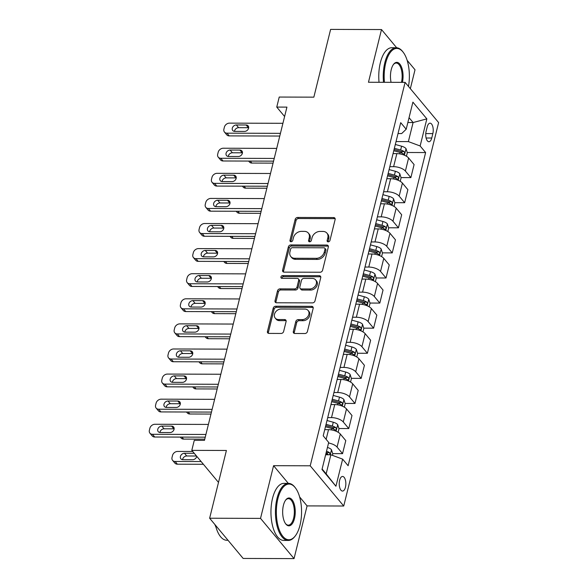 <?xml version="1.0" encoding="UTF-8"?>
<svg xmlns="http://www.w3.org/2000/svg" width="588" height="588" viewBox="0 0 588 588"><rect width="100%" height="100%" fill="white"/><g stroke="black" fill="none" stroke-linecap="round" stroke-linejoin="round"><path stroke-width="0.88" d="M328.207 241.852A1.566 1.227 -39.8 0 0 329.949 240.477L335.131 219.537A2.242 1.757 -39.8 0 0 334.851 218.097A2.242 1.757 -39.8 0 0 333.616 217.56L297.653 217.45A2.242 1.757 -39.8 0 0 295.169 219.412L289.987 240.352A1.566 1.227 -39.8 0 0 292.78 240.36L293.456 237.648A7.174 5.63 -39.8 0 1 301.409 231.363L304.408 231.371A7.174 5.63 -39.8 0 1 308.355 233.091A7.174 5.63 -39.8 0 1 309.237 237.699L308.568 240.411A1.566 1.227 -39.8 0 0 311.368 240.419L312.037 237.706A7.174 5.63 -39.8 0 1 319.99 231.422L322.988 231.429A7.174 5.63 -39.8 0 1 326.935 233.149A7.174 5.63 -39.8 0 1 327.825 237.758L327.149 240.463A1.566 1.227 -39.8 0 0 328.207 241.852M345.443 487.239A7.306 3.308 90.2 0 0 342.561 476.456A7.306 3.308 90.2 0 0 339.644 480.286A7.306 3.308 90.2 0 0 342.517 491.068A7.306 3.308 90.2 0 0 345.443 487.239M293.316 331.514A2.242 1.757 -39.8 0 0 293.596 332.955A2.242 1.757 -39.8 0 0 294.831 333.492L304.922 333.528A2.242 1.757 -39.8 0 0 307.406 331.559L313.161 308.31A2.242 1.757 -39.8 0 0 312.882 306.87A2.242 1.757 -39.8 0 0 311.655 306.333L275.684 306.223A2.242 1.757 -39.8 0 0 273.2 308.185L267.444 331.434A2.242 1.757 -39.8 0 0 267.724 332.881A2.242 1.757 -39.8 0 0 268.951 333.411L281.145 333.455A2.242 1.757 -39.8 0 0 283.629 331.485L286.091 321.533A2.242 1.757 -39.8 0 0 285.812 320.092A2.242 1.757 -39.8 0 0 284.577 319.556L278.536 319.541A5.998 4.704 -39.8 0 1 275.235 318.108A5.998 4.704 -39.8 0 1 275.346 312.316A5.998 4.704 -39.8 0 1 281.145 309.001L304.827 309.075A5.998 4.704 -39.8 0 1 308.127 310.508A5.998 4.704 -39.8 0 1 308.009 316.293A5.998 4.704 -39.8 0 1 302.217 319.615L298.27 319.6A2.242 1.757 -39.8 0 0 295.786 321.562L293.316 331.514L294.228 332.602A2.242 1.757 -39.8 0 0 294.198 333.381M396.672 47.76L381.502 29.554L330.61 29.4L313.845 97.152L279.234 97.049L276.75 107.082L286.929 107.119L204.462 440.361L194.283 440.331L191.798 450.364L218.501 482.41M288.311 483.373L273.574 465.689L260.528 518.381L209.637 518.226L226.402 450.474L191.798 450.364M273.574 465.689L310.214 465.799L405.103 82.364L438.619 122.583L343.73 506.018L310.214 465.799M381.502 29.554L368.463 82.254L405.103 82.364M320.085 272.244A2.242 1.757 -39.8 0 0 322.577 270.282L328.325 247.026A2.242 1.757 -39.8 0 0 328.053 245.586A2.242 1.757 -39.8 0 0 326.818 245.049L290.847 244.939A2.242 1.757 -39.8 0 0 288.363 246.901L282.608 270.157A2.242 1.757 -39.8 0 0 282.887 271.597A2.242 1.757 -39.8 0 0 284.122 272.134L320.085 272.244M320.747 277.668L314.992 300.916A2.242 1.757 -39.8 0 1 312.507 302.886L276.536 302.776A2.242 1.757 -39.8 0 1 275.302 302.239A2.242 1.757 -39.8 0 1 275.03 300.799L277.492 290.847A2.242 1.757 -39.8 0 1 279.976 288.877L294.559 288.928A2.242 1.757 -39.8 0 0 297.05 286.959L298.682 280.358A2.242 1.757 -39.8 0 0 298.403 278.918A2.242 1.757 -39.8 0 0 297.168 278.381L281.983 278.337A1.566 1.227 -39.8 0 1 282.666 275.581L319.233 275.691A2.242 1.757 -39.8 0 1 320.467 276.228A2.242 1.757 -39.8 0 1 320.747 277.668M260.528 518.381L294.044 558.6L243.153 558.446L209.637 518.226M410.343 88.656L415.018 69.774L407.131 60.314M427.219 126.868L426.124 131.286A7.078 3.205 90.2 0 0 428.917 141.73A7.078 3.205 90.2 0 0 431.746 138.026L432.834 133.608A7.078 3.205 90.2 0 0 430.048 123.164A7.078 3.205 90.2 0 0 427.219 126.868M398.017 133.549L401.67 133.557L406.19 129.235L400.715 122.664L323.209 435.833L328.692 442.411L321.981 469.511L335.932 486.247L326.156 473.847L330.875 454.774L325.634 454.759M406.19 129.235L412.901 102.136L426.851 118.872L420.141 145.978L408.373 141.605L396.033 141.568M407.219 152.498L425.624 152.549L420.141 145.978M425.624 152.549L348.118 465.725L342.642 459.147L335.932 486.247M294.044 558.6L307.083 505.9L343.73 506.018M276.75 107.082L284.607 116.505M407.859 122.517L413.099 122.532L409.05 117.681M408.373 141.605L413.099 122.532L426.851 118.872M332.698 453.62L342.554 453.649L345.781 440.603L340.298 434.025A9.129 3.866 -166.1 0 0 328.538 429.652L324.745 429.644M338.909 428.527L348.765 428.556L343.282 421.978A9.129 3.866 -166.1 0 0 331.514 417.605L327.722 417.598M348.765 428.556L351.991 415.51L346.508 408.932A9.129 3.866 -166.1 0 0 334.741 404.559L330.956 404.551M345.119 403.434L354.968 403.464L349.493 396.885A9.129 3.866 -166.1 0 0 337.725 392.512L333.933 392.505M354.968 403.464L358.202 390.417L352.719 383.839A9.129 3.866 -166.1 0 0 340.952 379.466L337.167 379.451M351.33 378.341L361.179 378.371L355.703 371.792A9.129 3.866 -166.1 0 0 343.936 367.419L340.143 367.412M361.179 378.371L364.413 365.317L358.93 358.746A9.129 3.866 -166.1 0 0 347.163 354.373L343.37 354.358M357.541 353.248L367.39 353.278L361.914 346.7A9.129 3.866 -166.1 0 0 350.147 342.326L346.354 342.312M367.39 353.278L370.624 340.224L365.141 333.653A9.129 3.866 -166.1 0 0 353.373 329.28L349.581 329.265M363.751 328.148L373.601 328.185L368.125 321.607A9.129 3.866 -166.1 0 0 356.357 317.233L352.565 317.219M373.601 328.185L376.835 315.131L371.351 308.56A9.129 3.866 -166.1 0 0 359.584 304.187L355.791 304.172M369.962 303.055L379.811 303.085L374.336 296.514A9.129 3.866 -166.1 0 0 362.568 292.14L358.776 292.126M379.811 303.085L383.038 290.038L377.562 283.46A9.129 3.866 -166.1 0 0 365.795 279.094L362.002 279.079M376.173 277.962L386.022 277.992L380.539 271.421A9.129 3.866 -166.1 0 0 368.779 267.048L364.986 267.033M386.022 277.992L389.249 264.945L383.773 258.367A9.129 3.866 -166.1 0 0 372.006 253.994L368.213 253.987M382.384 252.869L392.233 252.899L386.75 246.328A9.129 3.866 -166.1 0 0 374.982 241.955L371.197 241.94M392.233 252.899L395.459 239.853L389.984 233.274A9.129 3.866 -166.1 0 0 378.216 228.901L374.424 228.894M388.595 227.776L398.444 227.806L392.96 221.228A9.129 3.866 -166.1 0 0 381.193 216.854L377.408 216.847M398.444 227.806L401.67 214.76L396.194 208.181A9.129 3.866 -166.1 0 0 384.427 203.808L380.634 203.801M394.798 202.684L404.654 202.713L399.171 196.135A9.129 3.866 -166.1 0 0 387.404 191.761L383.611 191.754M404.654 202.713L407.881 189.667L402.405 183.088A9.129 3.866 -166.1 0 0 390.638 178.715L386.845 178.701M401.009 177.591L410.865 177.62L405.382 171.042A9.129 3.866 -166.1 0 0 393.615 166.669L389.822 166.661M410.865 177.62L414.092 164.574L408.609 157.996A9.129 3.866 -166.1 0 0 396.849 153.622L393.056 153.608M322.114 468.996L326.156 473.847M400.222 152.476L401.935 152.476M394.011 177.569L395.724 177.569M387.801 202.662L389.513 202.669M381.59 227.754L383.303 227.762M375.379 252.847L377.092 252.855M369.168 277.94L370.881 277.948M362.958 303.033L364.678 303.041M356.747 328.126L358.467 328.133M350.544 353.226L352.256 353.226M344.333 378.319L346.045 378.319M338.122 403.412L339.835 403.419M331.911 428.505L333.624 428.512M325.921 453.598L327.413 453.605M342.554 453.649L337.071 447.078A9.129 3.866 -166.1 0 0 328.538 443.014M330.875 454.774L342.642 459.147M307.083 505.9L299.63 496.956M328.016 241.837A1.566 1.227 -39.8 0 1 328.06 241.55L328.729 238.846A7.174 5.63 -39.8 0 0 327.839 234.23L326.935 233.149M308.355 233.091L309.259 234.178A7.174 5.63 -39.8 0 1 310.148 238.787L309.472 241.492A1.566 1.227 -39.8 0 0 309.435 241.778M335.16 218.758A2.242 1.757 -39.8 0 0 334.528 218.648L298.557 218.538A2.242 1.757 -39.8 0 0 296.073 220.5L290.891 241.44A1.566 1.227 -39.8 0 0 290.847 241.719M328.361 246.247A2.242 1.757 -39.8 0 0 327.722 246.137L291.758 246.027A2.242 1.757 -39.8 0 0 289.267 247.989L283.512 271.244A2.242 1.757 -39.8 0 0 283.482 272.016M324.995 249.187A1.566 1.227 -39.8 0 0 323.937 247.798L292.368 247.702A1.566 1.227 -39.8 0 0 290.626 249.077L289.921 251.936A7.174 5.63 -39.8 0 0 290.803 256.544A7.174 5.63 -39.8 0 0 294.75 258.264L316.329 258.33A7.174 5.63 -39.8 0 0 324.289 252.039L324.995 249.187L325.899 250.275A1.566 1.227 -39.8 0 0 325.708 249.261L324.796 248.18M290.803 256.544L291.707 257.632A7.174 5.63 -39.8 0 0 295.654 259.345L294.75 258.264M325.899 250.275L325.193 253.127A7.174 5.63 -39.8 0 1 317.241 259.418L295.654 259.345M298.403 278.918L299.307 280.006A2.242 1.757 -39.8 0 1 299.586 281.446L297.954 288.046A2.242 1.757 -39.8 0 1 295.47 290.009L280.88 289.965A2.242 1.757 -39.8 0 0 278.396 291.935L275.934 301.879A2.242 1.757 -39.8 0 0 275.904 302.658M320.776 276.889A2.242 1.757 -39.8 0 0 320.137 276.779L283.57 276.661A1.566 1.227 -39.8 0 0 281.792 278.322M309.7 288.973A5.998 4.704 -39.8 0 0 315.491 285.65A5.998 4.704 -39.8 0 0 315.609 279.866A5.998 4.704 -39.8 0 0 312.309 278.433L303.967 278.403A2.242 1.757 -39.8 0 0 301.475 280.366L299.843 286.973A2.242 1.757 -39.8 0 0 300.123 288.414A2.242 1.757 -39.8 0 0 301.357 288.943L309.7 288.973L310.604 290.06A5.998 4.704 -39.8 0 0 316.403 286.738A5.998 4.704 -39.8 0 0 316.513 280.954L315.609 279.866M300.123 288.414L301.027 289.494A2.242 1.757 -39.8 0 0 302.261 290.031L301.357 288.943M310.604 290.06L302.261 290.031M308.127 310.508L309.031 311.596A5.998 4.704 -39.8 0 1 308.921 317.38A5.998 4.704 -39.8 0 1 303.121 320.703L299.174 320.688A2.242 1.757 -39.8 0 0 296.69 322.65L294.228 332.602M275.235 318.108L276.139 319.196A5.998 4.704 -39.8 0 0 279.44 320.629L278.536 319.541M286.121 320.761A2.242 1.757 -39.8 0 0 285.489 320.644L279.44 320.629M313.191 307.531A2.242 1.757 -39.8 0 0 312.559 307.421L276.588 307.311A2.242 1.757 -39.8 0 0 274.104 309.273L268.349 332.521A2.242 1.757 -39.8 0 0 268.319 333.3M406.44 156.224L407.3 152.748L405.985 148.566A6.049 2.565 -166.1 0 0 401.589 146.199L395.312 144.486M273.067 163.133L251.892 163.067A4.564 3.579 140.2 0 1 249.378 161.972L248.621 161.068M393.769 150.704L400.046 152.424A6.049 2.565 13.9 0 1 403.515 153.968C404.742 154.005 404.941 153.203 404.11 151.564A6.049 2.565 -166.1 0 0 400.641 150.013L394.372 148.301M394.063 149.521L400.178 151.189A3.08 1.308 13.9 0 1 401.178 151.55L404.11 151.564M403.515 153.968L403.956 154.137M280.439 133.336L226.983 133.175A4.564 3.579 -39.8 0 1 224.469 132.079A4.564 3.579 -39.8 0 1 223.903 129.147L224.395 127.14A4.564 3.579 -39.8 0 1 229.467 123.135L282.924 123.304M224.469 132.079L226.733 134.799A4.564 3.579 140.2 0 0 229.246 135.894L279.77 136.048M234.752 131.389A3.653 2.866 140.2 0 1 232.745 130.514A3.653 2.866 140.2 0 1 232.811 126.986A3.653 2.866 140.2 0 1 236.347 124.965L246.115 124.994A3.653 2.866 140.2 0 1 248.129 125.869A3.653 2.866 140.2 0 1 248.062 129.397A3.653 2.866 140.2 0 1 244.527 131.418L234.752 131.389M234.472 131.374A3.653 2.866 140.2 0 1 238.61 127.684L248.379 127.714A3.653 2.866 140.2 0 1 248.665 127.728M400.23 181.317L401.09 177.841L399.774 173.658A6.049 2.565 -166.1 0 0 395.379 171.292L389.102 169.579M266.856 188.226L245.681 188.16A4.564 3.579 140.2 0 1 243.167 187.065L242.41 186.161M387.565 175.805L393.835 177.517A6.049 2.565 13.9 0 1 397.304 179.061C398.532 179.097 398.73 178.296 397.9 176.657A6.049 2.565 -166.1 0 0 394.43 175.106L388.161 173.394M387.852 174.614L393.967 176.29A3.08 1.308 13.9 0 1 394.967 176.643L397.9 176.657M397.304 179.061L397.745 179.23M394.019 206.417L394.879 202.934L393.563 198.751A6.049 2.565 -166.1 0 0 389.168 196.392L382.891 194.672M260.646 213.319L239.47 213.253A4.564 3.579 140.2 0 1 236.957 212.158L236.2 211.254M381.355 200.898L387.624 202.61A6.049 2.565 13.9 0 1 391.094 204.161C392.321 204.198 392.519 203.389 391.689 201.75A6.049 2.565 -166.1 0 0 388.227 200.207L381.95 198.487M381.649 199.707L387.757 201.383A3.08 1.308 13.9 0 1 388.764 201.743L391.689 201.75M391.094 204.161L391.535 204.323M387.808 231.51L388.668 228.026L387.352 223.844A6.049 2.565 -166.1 0 0 382.957 221.485L376.68 219.765M254.435 238.412L233.26 238.346A4.564 3.579 140.2 0 1 230.746 237.251L229.989 236.347M375.144 225.99L381.421 227.703A6.049 2.565 13.9 0 1 384.883 229.254C386.11 229.291 386.309 228.482 385.478 226.843A6.049 2.565 -166.1 0 0 382.016 225.3L375.739 223.58M375.438 224.8L381.546 226.476A3.08 1.308 13.9 0 1 382.553 226.836L385.478 226.843M384.883 229.254L385.324 229.416M274.228 158.437L220.772 158.268A4.564 3.579 -39.8 0 1 218.258 157.18A4.564 3.579 -39.8 0 1 217.692 154.24L218.185 152.233A4.564 3.579 -39.8 0 1 223.256 148.227L276.713 148.397M218.258 157.18L220.522 159.892A4.564 3.579 140.2 0 0 223.036 160.987L273.56 161.141M228.548 156.482A3.653 2.866 140.2 0 1 226.534 155.607A3.653 2.866 140.2 0 1 226.601 152.086A3.653 2.866 140.2 0 1 230.136 150.058L239.904 150.087A3.653 2.866 140.2 0 1 241.918 150.962A3.653 2.866 140.2 0 1 241.852 154.49A3.653 2.866 140.2 0 1 238.316 156.511L228.548 156.482M228.262 156.474A3.653 2.866 140.2 0 1 232.4 152.777L242.168 152.806A3.653 2.866 140.2 0 1 242.454 152.821M268.018 183.529L214.561 183.36A4.564 3.579 -39.8 0 1 212.047 182.273A4.564 3.579 -39.8 0 1 211.482 179.333L211.981 177.326A4.564 3.579 -39.8 0 1 217.046 173.328L270.502 173.489M212.047 182.273L214.311 184.985A4.564 3.579 140.2 0 0 216.825 186.08L267.349 186.234M222.338 181.574A3.653 2.866 140.2 0 1 220.324 180.707A3.653 2.866 140.2 0 1 220.39 177.179A3.653 2.866 140.2 0 1 223.925 175.15L233.693 175.187A3.653 2.866 140.2 0 1 235.707 176.055A3.653 2.866 140.2 0 1 235.641 179.583A3.653 2.866 140.2 0 1 232.106 181.611L222.338 181.574M222.051 181.567A3.653 2.866 140.2 0 1 226.189 177.87L235.964 177.899A3.653 2.866 140.2 0 1 236.244 177.914M261.807 208.622L208.35 208.453A4.564 3.579 -39.8 0 1 205.837 207.366A4.564 3.579 -39.8 0 1 205.271 204.426L205.771 202.419A4.564 3.579 -39.8 0 1 210.835 198.421L264.291 198.582M205.837 207.366L208.101 210.078A4.564 3.579 140.2 0 0 210.614 211.173L261.138 211.327M216.127 206.675A3.653 2.866 140.2 0 1 214.113 205.8A3.653 2.866 140.2 0 1 214.179 202.272A3.653 2.866 140.2 0 1 217.714 200.251L227.49 200.28A3.653 2.866 140.2 0 1 229.496 201.155A3.653 2.866 140.2 0 1 229.43 204.675A3.653 2.866 140.2 0 1 225.895 206.704L216.127 206.675M215.847 206.66A3.653 2.866 140.2 0 1 219.978 202.963L229.754 202.992A3.653 2.866 140.2 0 1 230.033 203.007M381.597 256.603L382.457 253.119L381.142 248.937A6.049 2.565 -166.1 0 0 376.746 246.578L370.469 244.858M248.224 263.505L227.049 263.439A4.564 3.579 140.2 0 1 224.535 262.351L223.778 261.44M368.933 251.083L375.21 252.803A6.049 2.565 13.9 0 1 378.672 254.347C379.899 254.383 380.105 253.582 379.267 251.936A6.049 2.565 -166.1 0 0 375.805 250.392L369.529 248.673M369.227 249.893L375.335 251.568A3.08 1.308 13.9 0 1 376.342 251.929L379.267 251.936M378.672 254.347L379.113 254.508M255.596 233.715L202.14 233.546A4.564 3.579 -39.8 0 1 199.626 232.458A4.564 3.579 -39.8 0 1 199.06 229.518L199.56 227.512A4.564 3.579 -39.8 0 1 204.624 223.514L258.081 223.675M199.626 232.458L201.89 235.178A4.564 3.579 140.2 0 0 204.404 236.266L254.927 236.42M209.916 231.768A3.653 2.866 140.2 0 1 207.902 230.893A3.653 2.866 140.2 0 1 207.976 227.365A3.653 2.866 140.2 0 1 211.504 225.344L221.279 225.373A3.653 2.866 140.2 0 1 223.286 226.248A3.653 2.866 140.2 0 1 223.219 229.776A3.653 2.866 140.2 0 1 219.684 231.797L209.916 231.768M209.637 231.753A3.653 2.866 140.2 0 1 213.767 228.056L223.543 228.093A3.653 2.866 140.2 0 1 223.822 228.1M408.484 86.421A27.849 12.605 90.2 0 0 403.236 52.303A27.849 12.605 90.2 0 0 385.713 63.019A27.849 12.605 90.2 0 0 384.449 82.305M383.516 82.298A28.533 12.914 -89.8 0 1 384.831 62.695A28.533 12.914 -89.8 0 1 396.246 47.746A28.533 12.914 -89.8 0 1 402.787 51.707L403.236 52.303M391.071 82.327A13.928 6.299 -89.8 0 1 391.24 69.649A13.928 6.299 -89.8 0 1 393.607 64.268A13.928 6.299 -89.8 0 1 401.067 66.054A13.928 6.299 -89.8 0 1 402.42 82.357M379.04 82.283A28.533 12.914 -89.8 0 1 380.355 62.681A28.533 12.914 -89.8 0 1 391.762 47.731L396.246 47.746M401.464 82.357A13.237 5.99 90.2 0 0 396.194 63.041A13.237 5.99 90.2 0 0 393.379 64.577M300.012 525.172A27.849 12.605 90.2 0 0 295.433 487.93A27.849 12.605 90.2 0 0 277.911 498.646A27.849 12.605 90.2 0 0 280.153 531.942A27.849 12.605 90.2 0 0 295.279 535.925A27.849 12.605 90.2 0 0 300.012 525.172M295.279 535.925L294.823 536.513A28.533 12.914 -89.8 0 1 288.26 540.445A28.533 12.914 -89.8 0 1 277.029 498.323A28.533 12.914 -89.8 0 1 288.436 483.373A28.533 12.914 -89.8 0 1 294.978 487.342L295.433 487.93M294.485 518.535A13.928 6.299 -89.8 0 1 285.724 523.901A13.928 6.299 -89.8 0 1 283.431 505.276A13.928 6.299 -89.8 0 1 285.797 499.903A13.928 6.299 -89.8 0 1 293.361 501.895A13.928 6.299 -89.8 0 1 294.485 518.535M285.496 523.585A13.237 5.99 90.2 0 0 288.311 525.15A13.237 5.99 90.2 0 0 293.603 518.212A13.237 5.99 90.2 0 0 288.392 498.668A13.237 5.99 90.2 0 0 285.57 500.212M288.26 540.445L283.784 540.431A28.533 12.914 -89.8 0 1 272.545 498.308A28.533 12.914 -89.8 0 1 283.96 483.358L288.436 483.373M215.906 526.921A20.543 9.298 -89.8 0 1 214.899 524.54M227.997 540.254L226.784 540.254A28.533 12.914 -89.8 0 1 215.458 525.216M375.387 281.696L376.246 278.212L374.931 274.03A6.049 2.565 -166.1 0 0 370.536 271.671L364.259 269.951M242.013 288.598L220.838 288.532A4.564 3.579 140.2 0 1 218.324 287.444L217.567 286.532M362.722 276.176L368.999 277.896A6.049 2.565 13.9 0 1 372.461 279.44C373.696 279.476 373.894 278.675 373.057 277.029A6.049 2.565 -166.1 0 0 369.595 275.485L363.318 273.765M363.016 274.993L369.124 276.661A3.08 1.308 13.9 0 1 370.131 277.022L373.057 277.029M372.461 279.44L372.902 279.601M369.176 306.789L370.036 303.305L368.72 299.123A6.049 2.565 -166.1 0 0 364.325 296.764L358.055 295.051M235.81 313.691L214.627 313.625A4.564 3.579 140.2 0 1 212.114 312.537L211.357 311.625M356.512 301.269L362.789 302.989A6.049 2.565 13.9 0 1 366.25 304.533C367.485 304.569 367.684 303.768 366.846 302.122A6.049 2.565 -166.1 0 0 363.384 300.578L357.107 298.858M356.806 300.086L362.914 301.754A3.08 1.308 13.9 0 1 363.921 302.114L366.846 302.122M366.25 304.533L366.699 304.702M362.965 331.882L363.832 328.398L362.517 324.216A6.049 2.565 -166.1 0 0 358.114 321.856L351.844 320.144M229.599 338.784L208.417 338.717A4.564 3.579 140.2 0 1 205.903 337.63L205.146 336.718M350.301 326.362L356.578 328.082A6.049 2.565 13.9 0 1 360.04 329.625C361.275 329.662 361.473 328.861 360.642 327.215A6.049 2.565 -166.1 0 0 357.173 325.671L350.896 323.959M350.595 325.179L356.703 326.847A3.08 1.308 13.9 0 1 357.71 327.207L360.642 327.215M360.04 329.625L360.488 329.794M356.754 356.975L357.622 353.491L356.306 349.316A6.049 2.565 -166.1 0 0 351.903 346.949L345.634 345.237M223.389 363.884L202.206 363.818A4.564 3.579 140.2 0 1 199.692 362.722L198.935 361.818M344.09 351.455L350.367 353.175A6.049 2.565 13.9 0 1 353.836 354.718C355.064 354.755 355.262 353.954 354.432 352.315A6.049 2.565 -166.1 0 0 350.962 350.764L344.686 349.051M344.384 350.272L350.499 351.94A3.08 1.308 13.9 0 1 351.499 352.3L354.432 352.315M353.836 354.718L354.277 354.887M350.544 382.068L351.411 378.591L350.095 374.409A6.049 2.565 -166.1 0 0 345.7 372.042L339.423 370.33M217.178 388.977L195.995 388.911A4.564 3.579 140.2 0 1 193.481 387.815L192.732 386.911M337.88 376.555L344.156 378.268A6.049 2.565 13.9 0 1 347.626 379.811C348.853 379.848 349.051 379.047 348.221 377.408A6.049 2.565 -166.1 0 0 344.752 375.857L338.475 374.144M338.173 375.364L344.289 377.033A3.08 1.308 13.9 0 1 345.288 377.393L348.221 377.408M347.626 379.811L348.067 379.98M249.386 258.808L195.929 258.647A4.564 3.579 -39.8 0 1 193.415 257.551A4.564 3.579 -39.8 0 1 192.849 254.619L193.349 252.605A4.564 3.579 -39.8 0 1 198.413 248.606L251.87 248.768M193.415 257.551L195.679 260.271A4.564 3.579 140.2 0 0 198.193 261.359L248.717 261.52M203.705 256.86A3.653 2.866 140.2 0 1 201.691 255.986A3.653 2.866 140.2 0 1 201.765 252.458A3.653 2.866 140.2 0 1 205.293 250.437L215.068 250.466A3.653 2.866 140.2 0 1 217.075 251.341A3.653 2.866 140.2 0 1 217.009 254.869A3.653 2.866 140.2 0 1 213.473 256.89L203.705 256.86M203.426 256.846A3.653 2.866 140.2 0 1 207.557 253.156L217.332 253.185A3.653 2.866 140.2 0 1 217.611 253.193M243.182 283.901L189.718 283.739A4.564 3.579 -39.8 0 1 187.204 282.644A4.564 3.579 -39.8 0 1 186.639 279.712L187.138 277.705A4.564 3.579 -39.8 0 1 192.202 273.699L245.666 273.868M187.204 282.644L189.468 285.364A4.564 3.579 140.2 0 0 191.982 286.452L242.506 286.613M197.494 281.953A3.653 2.866 140.2 0 1 195.481 281.079A3.653 2.866 140.2 0 1 195.554 277.551A3.653 2.866 140.2 0 1 199.082 275.529L208.858 275.559A3.653 2.866 140.2 0 1 210.864 276.434A3.653 2.866 140.2 0 1 210.798 279.962A3.653 2.866 140.2 0 1 207.263 281.983L197.494 281.953M197.215 281.939A3.653 2.866 140.2 0 1 201.346 278.249L211.121 278.278A3.653 2.866 140.2 0 1 211.401 278.293M236.971 308.994L183.507 308.832A4.564 3.579 -39.8 0 1 180.994 307.737A4.564 3.579 -39.8 0 1 180.428 304.804L180.928 302.798A4.564 3.579 -39.8 0 1 185.992 298.792L239.456 298.961M180.994 307.737L183.258 310.457A4.564 3.579 140.2 0 0 185.771 311.552L236.295 311.706M191.284 307.046A3.653 2.866 140.2 0 1 189.277 306.172A3.653 2.866 140.2 0 1 189.343 302.644A3.653 2.866 140.2 0 1 192.871 300.622L202.647 300.652A3.653 2.866 140.2 0 1 204.653 301.526A3.653 2.866 140.2 0 1 204.587 305.054A3.653 2.866 140.2 0 1 201.059 307.076L191.284 307.046M191.004 307.032A3.653 2.866 140.2 0 1 195.142 303.342L204.911 303.371A3.653 2.866 140.2 0 1 205.19 303.386M230.761 334.087L177.297 333.925A4.564 3.579 -39.8 0 1 174.783 332.83A4.564 3.579 -39.8 0 1 174.224 329.897L174.717 327.891A4.564 3.579 -39.8 0 1 179.781 323.885L233.245 324.054M174.783 332.83L177.047 335.55A4.564 3.579 140.2 0 0 179.561 336.645L230.092 336.799M185.073 332.139A3.653 2.866 140.2 0 1 183.066 331.264A3.653 2.866 140.2 0 1 183.133 327.736A3.653 2.866 140.2 0 1 186.668 325.715L196.436 325.745A3.653 2.866 140.2 0 1 198.45 326.619A3.653 2.866 140.2 0 1 198.376 330.147A3.653 2.866 140.2 0 1 194.849 332.169L185.073 332.139M184.794 332.124A3.653 2.866 140.2 0 1 188.932 328.435L198.7 328.464A3.653 2.866 140.2 0 1 198.979 328.479M224.55 359.187L171.086 359.018A4.564 3.579 -39.8 0 1 168.572 357.923A4.564 3.579 -39.8 0 1 168.014 354.99L168.506 352.984A4.564 3.579 -39.8 0 1 173.57 348.978L227.034 349.147M168.572 357.923L170.836 360.642A4.564 3.579 140.2 0 0 173.35 361.738L223.881 361.892M178.862 357.232A3.653 2.866 140.2 0 1 176.856 356.357A3.653 2.866 140.2 0 1 176.922 352.837A3.653 2.866 140.2 0 1 180.457 350.808L190.225 350.838A3.653 2.866 140.2 0 1 192.239 351.712A3.653 2.866 140.2 0 1 192.166 355.24A3.653 2.866 140.2 0 1 188.638 357.261L178.862 357.232M178.583 357.225A3.653 2.866 140.2 0 1 182.721 353.528L192.489 353.557A3.653 2.866 140.2 0 1 192.768 353.572M344.34 407.161L345.2 403.684L343.884 399.502A6.049 2.565 -166.1 0 0 339.489 397.143L333.212 395.423M210.967 414.07L189.792 414.003A4.564 3.579 140.2 0 1 187.278 412.908L186.521 412.004M331.669 401.648L337.946 403.361A6.049 2.565 13.9 0 1 341.415 404.911C342.642 404.941 342.841 404.14 342.01 402.501A6.049 2.565 -166.1 0 0 338.541 400.95L332.264 399.237M331.963 400.457L338.078 402.133A3.08 1.308 13.9 0 1 339.078 402.493L342.01 402.501M341.415 404.911L341.856 405.073M218.339 384.28L164.875 384.111A4.564 3.579 -39.8 0 1 162.362 383.023A4.564 3.579 -39.8 0 1 161.803 380.083L162.295 378.077A4.564 3.579 -39.8 0 1 167.359 374.078L220.823 374.24M162.362 383.023L164.633 385.735A4.564 3.579 140.2 0 0 167.146 386.83L217.67 386.985M172.651 382.325A3.653 2.866 140.2 0 1 170.645 381.458A3.653 2.866 140.2 0 1 170.711 377.93A3.653 2.866 140.2 0 1 174.246 375.901L184.015 375.938A3.653 2.866 140.2 0 1 186.028 376.805A3.653 2.866 140.2 0 1 185.955 380.333A3.653 2.866 140.2 0 1 182.427 382.362L172.651 382.325M172.372 382.318A3.653 2.866 140.2 0 1 176.51 378.621L186.278 378.65A3.653 2.866 140.2 0 1 186.558 378.665M338.129 432.261L338.989 428.777L337.674 424.595A6.049 2.565 -166.1 0 0 333.278 422.235L327.001 420.516M204.756 439.162L183.581 439.096A4.564 3.579 140.2 0 1 181.067 438.001L180.31 437.097M325.458 426.741L331.735 428.454A6.049 2.565 13.9 0 1 335.204 430.004C336.432 430.041 336.63 429.233 335.799 427.594A6.049 2.565 -166.1 0 0 332.33 426.05L326.061 424.33M325.752 425.55L331.867 427.226A3.08 1.308 13.9 0 1 332.867 427.586L335.799 427.594M335.204 430.004L335.645 430.166M212.128 409.373L158.672 409.204A4.564 3.579 -39.8 0 1 156.158 408.116A4.564 3.579 -39.8 0 1 155.592 405.176L156.085 403.17A4.564 3.579 -39.8 0 1 161.156 399.171L214.613 399.333M156.158 408.116L158.422 410.828A4.564 3.579 140.2 0 0 160.936 411.923L211.459 412.078M166.441 407.425A3.653 2.866 140.2 0 1 164.434 406.551A3.653 2.866 140.2 0 1 164.5 403.023A3.653 2.866 140.2 0 1 168.036 401.001L177.804 401.031A3.653 2.866 140.2 0 1 179.818 401.905A3.653 2.866 140.2 0 1 179.752 405.426A3.653 2.866 140.2 0 1 176.216 407.455L166.441 407.425M166.161 407.41A3.653 2.866 140.2 0 1 170.299 403.713L180.068 403.743A3.653 2.866 140.2 0 1 180.354 403.758M332.411 455.347L332.779 453.87L331.463 449.688A6.049 2.565 -166.1 0 0 327.45 447.439M201.118 461.551L175.106 461.47A4.564 3.579 -39.8 0 1 172.593 460.382A4.564 3.579 -39.8 0 1 172.027 457.442L172.519 455.435A4.564 3.579 -39.8 0 1 177.591 451.437L192.724 451.481M203.382 464.27L177.37 464.189A4.564 3.579 140.2 0 1 174.857 463.101L172.593 460.382M196.502 456.009L186.734 455.979A3.653 2.866 -39.8 0 0 182.596 459.676M330 454.774L329.589 452.686A6.049 2.565 -166.1 0 0 326.502 451.253M325.906 453.657A6.049 2.565 13.9 0 1 328.479 454.767M326.193 452.488A3.08 1.308 13.9 0 1 326.656 452.679L329.589 452.686M194.238 453.297L184.47 453.267A3.653 2.866 -39.8 0 0 180.935 455.288A3.653 2.866 -39.8 0 0 180.869 458.816A3.653 2.866 -39.8 0 0 182.883 459.691L192.651 459.72A3.653 2.866 -39.8 0 0 196.745 456.31M205.918 434.466L152.461 434.297A4.564 3.579 -39.8 0 1 149.947 433.209A4.564 3.579 -39.8 0 1 149.381 430.269L149.874 428.262A4.564 3.579 -39.8 0 1 154.945 424.264L208.402 424.426M149.947 433.209L152.211 435.928A4.564 3.579 140.2 0 0 154.725 437.016L205.249 437.171M160.237 432.518A3.653 2.866 140.2 0 1 158.223 431.643A3.653 2.866 140.2 0 1 158.29 428.115A3.653 2.866 140.2 0 1 161.825 426.094L171.593 426.124A3.653 2.866 140.2 0 1 173.607 426.998A3.653 2.866 140.2 0 1 173.541 430.526A3.653 2.866 140.2 0 1 170.006 432.548L160.237 432.518M159.951 432.503A3.653 2.866 140.2 0 1 164.089 428.806L173.857 428.836A3.653 2.866 140.2 0 1 174.144 428.85M326.134 439.346L328.538 429.652M331.514 417.605L334.741 404.559M337.725 392.512L340.952 379.466M343.936 367.419L347.163 354.373M350.147 342.326L353.373 329.28M356.357 317.233L359.584 304.187M362.568 292.14L365.795 279.094M368.779 267.048L372.006 253.994M374.982 241.955L378.216 228.901M381.193 216.854L384.427 203.808M387.404 191.761L390.638 178.715M393.615 166.669L396.849 153.622M405.382 171.042L408.609 157.996M399.171 196.135L402.405 183.088M392.96 221.228L396.194 208.181M386.75 246.328L389.984 233.274M380.539 271.421L383.773 258.367M374.336 296.514L377.562 283.46M368.125 321.607L371.351 308.56M361.914 346.7L365.141 333.653M355.703 371.792L358.93 358.746M349.493 396.885L352.719 383.839M343.282 421.978L346.508 408.932M337.071 447.078L340.298 434.025M425.771 133.586L432.834 133.608M426.109 138.011L431.746 138.026M328.729 238.846L327.825 237.758M309.472 241.492L308.568 240.411M310.148 238.787L309.237 237.699M290.891 241.44L289.987 240.352M296.073 220.5L295.169 219.412M298.557 218.538L297.653 217.45M334.528 218.648L333.616 217.56M328.06 241.55L327.149 240.463M283.512 271.244L282.608 270.157M289.267 247.989L288.363 246.901M291.758 246.027L290.847 244.939M327.722 246.137L326.818 245.049M317.241 259.418L316.329 258.33M325.193 253.127L324.289 252.039M275.934 301.879L275.03 300.799M278.396 291.935L277.492 290.847M280.88 289.965L279.976 288.877M295.47 290.009L294.559 288.928M297.954 288.046L297.05 286.959M299.586 281.446L298.682 280.358M283.57 276.661L282.666 275.581M320.137 276.779L319.233 275.691M296.69 322.65L295.786 321.562M299.174 320.688L298.27 319.6M303.121 320.703L302.217 319.615M285.489 320.644L284.577 319.556M268.349 332.521L267.444 331.434M274.104 309.273L273.2 308.185M276.588 307.311L275.684 306.223M312.559 307.421L311.655 306.333M250.223 161.068L251.892 163.067M404.397 155.203L406.021 148.668M400.641 150.013L401.589 146.199M399.693 153.865L400.046 152.424M229.246 135.894L226.983 133.175M236.347 124.965L238.61 127.684M246.115 124.994L248.379 127.714M244.02 186.161L245.681 188.16M398.194 180.296L399.811 173.761M394.43 175.106L395.379 171.292M393.482 178.958L393.835 177.517M237.809 211.254L239.47 213.253M391.983 205.388L393.6 198.854M388.227 200.207L389.168 196.392M387.272 204.051L387.624 202.61M231.599 236.354L233.26 238.346M385.772 230.481L387.389 223.947M382.016 225.3L382.957 221.485M381.061 229.151L381.421 227.703M223.036 160.987L220.772 158.268M230.136 150.058L232.4 152.777M239.904 150.087L242.168 152.806M216.825 186.08L214.561 183.36M223.925 175.15L226.189 177.87M233.693 175.187L235.964 177.899M210.614 211.173L208.35 208.453M217.714 200.251L219.978 202.963M227.49 200.28L229.754 202.992M225.388 261.447L227.049 263.439M379.561 255.582L381.178 249.04M375.805 250.392L376.746 246.578M374.85 254.244L375.21 252.803M204.404 236.266L202.14 233.546M211.504 225.344L213.767 228.056M221.279 225.373L223.543 228.093M219.177 286.54L220.838 288.532M373.351 280.674L374.968 274.133M369.595 275.485L370.536 271.671M368.639 279.337L368.999 277.896M212.966 311.633L214.627 313.625M367.14 305.767L368.757 299.233M363.384 300.578L364.325 296.764M362.428 304.43L362.789 302.989M206.756 336.726L208.417 338.717M360.929 330.86L362.546 324.326M357.173 325.671L358.114 321.856M356.218 329.523L356.578 328.082M200.545 361.818L202.206 363.818M354.718 355.953L356.335 349.419M350.962 350.764L351.903 346.949M350.007 354.615L350.367 353.175M194.334 386.911L195.995 388.911M348.508 381.046L350.125 374.512M344.752 375.857L345.7 372.042M343.804 379.708L344.156 378.268M198.193 261.359L195.929 258.647M205.293 250.437L207.557 253.156M215.068 250.466L217.332 253.185M191.982 286.452L189.718 283.739M199.082 275.529L201.346 278.249M208.858 275.559L211.121 278.278M185.771 311.552L183.507 308.832M192.871 300.622L195.142 303.342M202.647 300.652L204.911 303.371M179.561 336.645L177.297 333.925M186.668 325.715L188.932 328.435M196.436 325.745L198.7 328.464M173.35 361.738L171.086 359.018M180.457 350.808L182.721 353.528M190.225 350.838L192.489 353.557M188.123 412.004L189.792 414.003M342.297 406.139L343.914 399.605M338.541 400.95L339.489 397.143M337.593 404.801L337.946 403.361M167.146 386.83L164.875 384.111M174.246 375.901L176.51 378.621M184.015 375.938L186.278 378.65M181.912 437.105L183.581 439.096M336.086 431.232L337.703 424.698M332.33 426.05L333.278 422.235M331.382 429.901L331.735 428.454M160.936 411.923L158.672 409.204M168.036 401.001L170.299 403.713M177.804 401.031L180.068 403.743M175.106 461.47L177.37 464.189M330.265 454.774L331.5 449.791M186.734 455.979L184.47 453.267M154.725 437.016L152.461 434.297M161.825 426.094L164.089 428.806M171.593 426.124L173.857 428.836"/></g></svg>
